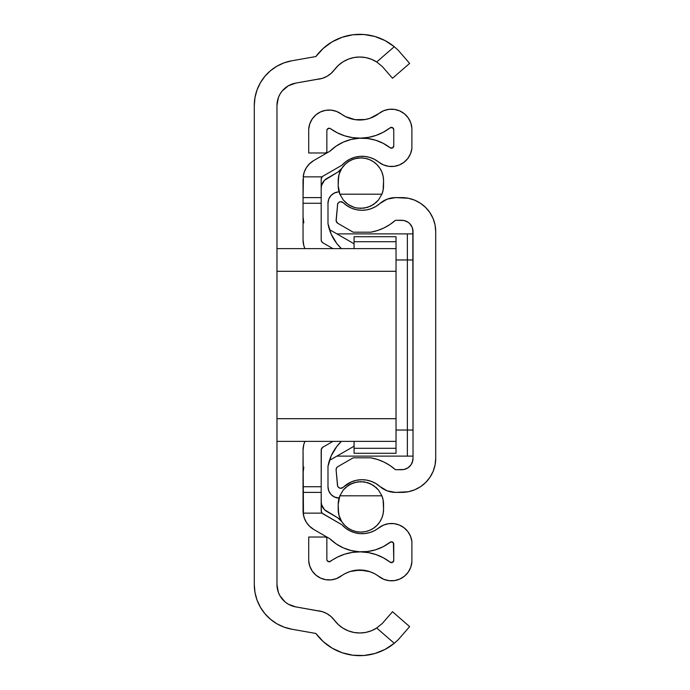 <?xml version="1.0" encoding="UTF-8"?>
<svg xmlns="http://www.w3.org/2000/svg" width="690" height="690" viewBox="0 0 690 690"><rect width="100%" height="100%" fill="white"/><g stroke="black" fill="none" stroke-linecap="round" stroke-linejoin="round"><path stroke-width="1.03" d="M332.183 41.831L323.282 48.352L315.882 56.537A54.424 54.424 0 0 1 394.275 46.696L385.08 40.598L374.843 36.475L363.992 34.5L352.961 34.759L342.214 37.234L332.183 41.831L323.282 48.352L315.882 56.537L291.775 60.789L284.133 62.833L276.975 66.171L270.497 70.708L264.908 76.297L260.372 82.774L257.034 89.933L254.981 97.575L254.291 105.449L254.291 584.551L254.981 592.425L257.034 600.067L260.372 607.226L264.908 613.703L270.497 619.292L276.975 623.829L284.133 627.167L291.775 629.211L315.882 633.463L323.282 641.648L332.183 648.169L342.214 652.766L352.961 655.241L363.992 655.5L374.843 653.525L385.08 649.402L394.275 643.304L376.706 628.029L371.453 630.729L365.795 632.402L359.921 632.989L354.039 632.471L348.364 630.867L343.085 628.228L338.385 624.648L331.01 616.532L326.862 613.608L322.196 611.625L317.219 610.676A23.909 23.909 0 0 1 334.443 620.258A31.499 31.499 0 0 0 376.706 628.029L382.346 623.424L392.515 611.728L409.627 626.606L398.225 639.725L394.275 643.304L398.225 639.725L409.627 626.606L392.515 611.728L382.346 623.424L376.706 628.029A31.499 31.499 0 0 1 334.443 620.258L331.01 616.532L326.862 613.608L322.196 611.625L295.708 606.881A22.675 22.675 0 0 1 276.975 584.551L276.975 105.449A22.675 22.675 0 0 1 295.708 83.119L322.196 78.375L326.862 76.392L331.01 73.468L334.443 69.742A23.909 23.909 0 0 1 317.219 79.324L322.196 78.375L326.862 76.392M392.515 78.272L409.627 63.394L398.225 50.275L394.275 46.696L398.225 50.275L409.627 63.394L392.515 78.272L382.346 66.576L392.515 78.272M376.706 628.029L394.275 643.304A54.424 54.424 0 0 1 315.882 633.463L291.775 629.211A45.35 45.35 0 0 1 254.291 584.551L254.291 105.449A45.35 45.35 0 0 1 291.775 60.789L315.882 56.537M376.706 61.971L382.346 66.576L376.706 61.971A31.499 31.499 0 0 0 334.443 69.742A31.499 31.499 0 0 1 376.706 61.971L394.275 46.696L376.706 61.971L371.453 59.271L365.795 57.598L359.921 57.011L365.795 57.598M317.219 610.676L295.708 606.881L288.308 604.19L285.074 601.922L280.011 595.893L278.337 592.305L276.975 584.551L276.975 105.449L278.337 97.695L280.011 94.107L282.279 90.873L288.308 85.81L295.708 83.119L317.219 79.324M331.01 73.468L338.385 65.352L343.085 61.772L348.364 59.133L354.039 57.529L359.921 57.011M277.32 588.492L276.975 584.551M277.32 101.508L278.337 97.695M280.011 94.107L282.279 90.873M334.443 69.742L338.385 65.352L343.085 61.772M385.08 40.598L374.843 36.475L363.992 34.5L352.961 34.759M276.975 66.171L270.497 70.708L264.908 76.297L260.372 82.774M254.981 592.425L257.034 600.067L260.372 607.226L264.908 613.703L270.497 619.292L276.975 623.829L284.133 627.167M315.882 633.463L323.282 641.648L332.183 648.169M352.961 655.241L363.992 655.5M365.795 632.402L359.921 632.989M338.385 624.648L334.443 620.258M276.975 418.701L276.975 271.299L396.026 271.299L396.026 248.624L276.975 248.624L396.026 248.624L396.026 418.701L396.026 271.299L276.975 271.299L276.975 418.701L396.026 418.701L276.975 418.701M396.026 441.376L396.026 418.701L396.026 453.278L396.026 448.302L354.074 448.302L354.074 441.376L354.074 453.278L396.026 453.278L354.074 453.278L354.074 448.302L396.026 448.302L396.026 441.376L276.975 441.376L396.026 441.376M303.048 239.879A21.545 21.545 0 0 0 304.902 248.624A21.545 21.545 0 0 1 303.048 239.879L303.048 203.274L303.048 239.879L303.781 245.459L304.902 248.624M332.934 248.624L322.894 242.828A3.398 3.398 0 0 1 321.186 239.879L321.186 179.159L322.083 176.864A3.398 3.398 0 0 1 322.894 176.209A3.398 3.398 0 0 0 321.186 179.159L321.644 177.459L322.894 176.209L341.955 165.203A27.005 27.005 0 0 1 378.741 162.098L383.399 164.867L388.617 166.316L394.033 166.368L399.269 164.996L403.969 162.297L407.807 158.476L410.507 153.784L411.896 148.548A20.571 20.571 0 0 1 378.741 162.098L374.48 159.338L369.78 157.432L364.803 156.432L359.731 156.38L354.738 157.286L350.003 159.105L345.69 161.77L341.955 165.203L322.894 176.209A3.398 3.398 0 0 0 322.083 176.864L303.169 176.864A21.545 21.545 0 0 1 313.821 160.503L309.767 163.521L306.532 167.403L304.299 171.939L303.169 176.864L322.083 176.864L321.186 179.159L321.186 203.274L303.048 203.274L303.048 197.607L303.048 203.274L321.186 203.274L321.186 239.879L321.644 241.578A3.398 3.398 0 0 0 322.894 242.828L332.934 248.624M321.186 239.887A3.398 3.398 0 0 0 321.644 241.578L322.894 242.828M309.362 526.073L313.821 529.497A21.545 21.545 0 0 1 303.169 513.136L322.083 513.136L303.169 513.136L304.299 518.061L306.532 522.597L309.767 526.479L313.821 529.497L329.949 538.812L336.306 543.987L343.491 547.955L351.262 550.577L359.378 551.776L367.58 551.517L375.602 549.792L383.192 546.678L391.256 541.797L393.412 542.849L393.757 560.358L392.489 562.393L390.109 562.16L383.407 557.822L376.093 554.613L368.365 552.604L360.413 551.862L352.452 552.388L344.672 554.182L337.272 557.201L329.303 561.781L327.189 560.703L326.862 559.512L326.862 538.157L325.723 537.027L308.715 537.027L308.715 560.91L309.81 566.24L312.26 571.087L315.908 575.124L320.488 578.056L325.671 579.678L331.105 579.876L336.401 578.634L345.5 573.399L350.184 571.484L360.171 570L370.107 571.751L374.739 573.795L383.752 579.307L389.074 580.678L394.577 580.583L399.855 579.031L404.521 576.133L408.256 572.088L410.774 567.197L411.896 561.815L411.896 541.452L410.507 536.216L407.807 531.524L403.969 527.703L399.269 525.004L394.033 523.632L388.617 523.684L383.399 525.133L374.48 530.662L369.78 532.568L364.803 533.568L359.731 533.62L354.738 532.715L350.003 530.895L345.69 528.23L341.955 524.797L322.894 513.791A3.398 3.398 0 0 1 322.083 513.136L321.186 510.841A3.398 3.398 0 0 0 322.894 513.791A3.398 3.398 0 0 1 322.083 513.136L321.186 510.841L321.186 450.122A3.398 3.398 0 0 1 322.894 447.172A3.398 3.398 0 0 0 321.186 450.113M303.048 216.962L303.824 222.827L303.048 216.962M303.048 473.038L303.824 467.173L303.048 473.038M304.902 441.376A21.545 21.545 0 0 0 303.048 450.122A21.545 21.545 0 0 1 304.902 441.376L303.781 444.541L303.048 450.122L303.462 515.025M322.894 447.172L332.934 441.376L322.894 447.172L321.307 449.242L321.186 486.726L303.048 486.726L303.048 450.122M381.277 111.909L378.983 113.445A20.459 20.459 0 0 1 411.896 128.185L410.774 122.803L408.256 117.912L404.521 113.867L399.855 110.969L394.577 109.417L389.074 109.322L383.752 110.693L378.983 113.445A31.499 31.499 0 0 1 341.179 113.954L336.401 111.366L331.105 110.124L325.671 110.322L320.488 111.944L315.908 114.876L312.26 118.913L309.81 123.76L308.715 129.09A20.459 20.459 0 0 1 341.179 113.954L345.5 116.601L355.117 119.663L350.184 118.516M329.303 128.219L327.189 129.297L326.862 130.488L326.862 151.843L325.723 152.973L308.715 152.973L308.715 129.09L308.715 152.973L325.723 152.973L326.862 151.843L326.862 130.488A2.268 2.268 0 0 1 330.458 128.65L337.272 132.799L344.672 135.818L352.452 137.612L360.413 138.138L368.365 137.396L376.093 135.387L383.407 132.178L390.109 127.84A49.887 49.887 0 0 1 330.458 128.65L329.303 128.219L330.458 128.65M393.412 128.444L393.757 129.642L392.489 127.607L390.109 127.84A2.268 2.268 0 0 1 393.757 129.642L393.757 145.944A2.268 2.268 0 0 1 390.1 147.738L383.192 143.322L375.602 140.208L367.58 138.483L359.378 138.224L351.262 139.423L343.491 142.045L336.306 146.013L329.949 151.188A45.92 45.92 0 0 1 390.1 147.738L383.192 143.322M313.821 160.503L329.949 151.188L313.821 160.503L309.362 163.927M303.048 179.159L303.048 197.607L321.186 197.607L303.048 197.607L303.462 174.975M303.169 513.136L303.048 510.841L303.169 513.136M313.821 529.497L329.949 538.812A45.92 45.92 0 0 0 390.1 542.262A2.268 2.268 0 0 1 393.757 544.056L393.757 560.358A2.268 2.268 0 0 1 390.109 562.16A49.887 49.887 0 0 0 330.458 561.35A2.268 2.268 0 0 1 326.862 559.512L326.862 538.157L325.723 537.027L308.715 537.027L308.715 560.91L309.81 566.24L312.26 571.087M322.187 513.248L341.955 524.797A27.005 27.005 0 0 0 378.741 527.902A20.571 20.571 0 0 1 411.896 541.452L411.896 561.815A20.459 20.459 0 0 1 378.983 576.555A31.499 31.499 0 0 0 341.179 576.047A20.459 20.459 0 0 1 308.715 560.91M411.896 148.548L411.896 128.185L411.896 148.548M378.983 113.445L370.107 118.249L365.208 119.525L355.117 119.663L365.208 119.525M393.757 129.642L393.757 145.944L392.489 147.979L390.1 147.738M312.26 118.913L309.81 123.76M360.413 138.138L368.365 137.396L376.093 135.387L383.407 132.178M367.58 138.483L359.378 138.224M308.335 165.022L306.205 167.929M305.204 169.775L304.005 172.819M304.005 517.181L305.204 520.226M306.205 522.071L308.335 524.978M359.378 551.776L367.58 551.517M383.192 546.678L390.1 542.262M393.757 560.358L393.412 561.557M383.407 557.822L376.093 554.613L368.365 552.604L360.413 551.862M330.458 561.35L329.303 561.781M350.184 571.484L355.117 570.337L365.208 570.475M378.983 576.555L382.079 578.531M389.074 580.678L394.577 580.583M402.287 577.737L404.521 576.133M403.969 527.703L400.916 525.763M321.307 511.721L321.186 492.393L303.048 492.393L303.048 510.841M321.307 178.279L322.187 176.752M394.033 166.368L397.561 165.6M401.709 163.806L403.969 162.297M404.521 113.867L401.494 111.789M394.577 109.417L389.074 109.322M329.458 460.411L354.074 446.197L329.458 460.411M354.074 243.803L329.458 229.589M303.048 492.393L303.048 486.726L321.186 486.726L321.186 492.393L303.048 492.393M322.187 242.285L321.644 241.578M321.307 449.242L321.644 448.422M322.713 182.626A11.342 11.342 0 0 0 321.186 188.292L321.575 185.36L324.507 180.271L337.867 172.112L341.757 168.395L339.109 174.242L338.195 180.599A22.675 22.675 0 0 1 360.87 157.924L355.247 158.631M338.195 509.401L338.195 504.304L338.635 513.826L339.92 518.078L342.016 522.002L344.836 525.435L348.278 528.255L352.193 530.351L356.445 531.645L360.87 532.076L365.295 531.645L369.555 530.351L373.471 528.255L376.904 525.435L379.724 522.002L381.82 518.078L383.114 513.826L383.554 509.401L383.131 499.974L381.898 495.8L339.851 495.8L338.195 504.304A22.675 22.675 0 0 1 339.851 495.8L343.258 490.029L348.2 485.501L354.246 482.612L360.87 481.629L367.503 482.612L373.549 485.501L378.491 490.029L381.898 495.8A22.675 22.675 0 0 1 383.554 504.304L383.554 509.401A22.675 22.675 0 0 1 360.87 532.076A22.675 22.675 0 0 1 338.195 509.401L339.109 515.758L341.757 521.606L337.867 517.888L324.507 509.729L321.575 504.64L321.186 501.708A11.342 11.342 0 0 0 322.713 507.374M354.246 482.612L351.115 483.837L357.524 481.87L364.225 481.87L370.599 483.819L376.188 487.58L378.491 490.029L381.898 495.8L339.851 495.8L343.258 490.029L345.561 487.58L351.115 483.837L348.2 485.501M341.395 441.376A45.35 45.35 0 0 0 327.991 466.319A45.35 45.35 0 0 1 341.395 441.376L336.884 446.361L331.217 455.797L327.991 466.319L327.991 486.786L328.751 490.857L330.924 494.394L334.219 496.904L339.066 498.068M330.915 195.615A11.342 11.342 0 0 0 327.991 203.214A11.342 11.342 0 0 1 338.195 191.932L334.219 193.096L330.924 195.606L328.751 199.143L327.991 203.214L327.991 223.681L331.217 234.203L336.884 243.639L341.395 248.624A45.35 45.35 0 0 1 327.991 223.681A45.35 45.35 0 0 0 341.395 248.624M328.751 490.857L327.991 486.786A11.342 11.342 0 0 0 330.915 494.385M327.991 223.681L327.991 203.214L328.751 199.143M354.212 158.916L350.813 160.278M349.287 161.106L346.139 163.358M345.38 164.039L341.757 168.395A11.342 11.342 0 0 1 337.867 172.112A11.342 11.342 0 0 0 341.748 168.42M341.904 521.821L342.507 522.71M344.457 525.047L345.492 526.065M347.596 527.781L348.821 528.618M351.331 529.972L352.495 530.472M360.499 532.076L361.827 532.059M364.622 531.766L366.079 531.473M368.693 530.688L370.021 530.153M372.807 528.687L373.609 528.161M376.774 525.573L377.482 524.84M379.431 522.442L380.216 521.235M381.501 518.828L382.07 517.457M382.907 514.757L383.183 513.481M396.026 236.722L354.074 236.722L354.074 241.698L396.026 241.698L396.026 236.722L354.074 236.722L354.074 241.698L396.026 241.698L396.026 248.624L396.026 236.722M354.074 248.624L354.074 241.698L354.074 248.624M337.867 517.888A11.342 11.342 0 0 1 341.748 521.58A11.342 11.342 0 0 0 337.867 517.888L326.862 511.523A11.342 11.342 0 0 1 321.186 501.708M330.924 494.394A11.342 11.342 0 0 0 338.195 498.068L339.075 498.068M338.195 498.068A11.342 11.342 0 0 1 327.991 486.786L327.991 466.319L327.991 486.786M338.195 191.932A11.342 11.342 0 0 0 330.924 195.606M351.15 206.181L354.246 207.388L348.2 204.499L345.561 202.42L343.258 199.971L339.851 194.201A22.675 22.675 0 0 1 338.195 185.696L339.851 194.201L381.898 194.201L378.491 199.971L376.188 202.42L370.608 206.181L364.225 208.13L357.524 208.13L354.246 207.388L348.2 204.499L343.258 199.971L339.851 194.201L381.898 194.201L383.131 190.026L383.554 180.599L383.114 176.174L381.82 171.922L379.724 167.998L376.904 164.565L373.471 161.745L369.555 159.649L365.295 158.355L360.87 157.924A22.675 22.675 0 0 1 383.554 180.599L383.554 185.696A22.675 22.675 0 0 1 381.898 194.201L378.491 199.971L373.549 204.499L367.503 207.388L360.87 208.371L355.937 207.828M348.2 204.499L349.718 205.439M321.186 188.292A11.342 11.342 0 0 1 326.862 178.477L337.867 172.112M338.195 180.599L338.195 185.696L338.635 176.174L339.92 171.922L342.016 167.998L344.836 164.565L348.278 161.745L352.193 159.649L356.445 158.355L360.87 157.924M339.851 194.201L343.258 199.971M367.503 207.388L373.549 204.499M381.898 495.8L378.491 490.029M370.634 483.837L367.503 482.612M346.38 205.31L351.572 208.19L356.368 209.7L361.362 210.286L366.381 209.933L371.246 208.665L375.791 206.508L379.862 203.55A23.814 23.814 0 0 1 395.603 197.607L387.185 199.143L379.862 203.55A27.005 27.005 0 0 1 343.206 202.67L340.584 201.722L338.816 202.386L337.669 203.886L336.168 221.041L337.807 223.319L353.159 232.185L370.858 232.185L377.568 230.512L383.985 227.933L389.988 224.5L395.465 220.283L401.692 220.283A11.342 11.342 0 0 1 413.025 231.616L413.025 458.384A11.342 11.342 0 0 1 401.692 469.718L395.465 469.718L389.988 465.5L383.985 462.067L377.568 459.488L370.858 457.815A50.456 50.456 0 0 1 395.465 469.718L403.9 469.502L407.988 467.811L411.119 464.68L412.81 460.592L413.025 458.384L412.827 229.511M383.985 227.933L388.039 225.734M404.34 220.593L405.099 220.809M406.928 221.559L407.618 221.947M337.669 203.886L336.116 220.084A3.398 3.398 0 0 0 337.807 223.319L353.159 232.185L370.858 232.185A50.456 50.456 0 0 0 395.465 220.283L403.9 220.498L407.988 222.189L409.713 223.603M411.361 225.69L412.189 227.346M435.14 225.432L434.648 223.198M433.406 219.325L432.397 216.988M430.569 213.641L429.085 211.451M426.705 208.561L424.824 206.681M421.926 204.275L419.77 202.808M416.372 200.937L414.095 199.945M410.033 198.642L407.997 198.194M401.701 197.607L401.692 197.607A34.017 34.017 0 0 1 435.709 231.616L435.054 224.983L433.113 218.601L429.974 212.718L425.739 207.569L420.589 203.334L414.707 200.195L408.325 198.254L395.603 197.607L401.692 197.607M337.453 204.818A3.398 3.398 0 0 1 343.206 202.67L342.438 202.11M412.43 227.993L411.507 225.949M412.189 462.654L413.025 458.384M412.827 460.489L412.128 462.809M370.858 457.815L353.159 457.815L337.807 466.682L336.487 468.053L336.116 469.916A3.398 3.398 0 0 1 337.807 466.682L353.159 457.815L370.858 457.815M337.453 485.182L336.116 469.916L337.669 486.114L338.816 487.614L340.584 488.279L343.206 487.33A3.398 3.398 0 0 1 337.453 485.182L337.669 486.114M342.438 487.89L343.206 487.33A27.005 27.005 0 0 1 379.862 486.45L387.185 490.857L395.603 492.393A23.814 23.814 0 0 1 379.862 486.45L375.791 483.492L371.246 481.335L366.381 480.068L361.362 479.714L356.368 480.3L351.572 481.81L343.818 486.752M395.603 492.393L408.325 491.746L414.707 489.805L420.589 486.666L425.739 482.431L429.974 477.282L433.113 471.399L435.054 465.017L435.709 458.384A34.017 34.017 0 0 1 401.692 492.393L395.603 492.393M435.709 458.384L435.709 231.616L435.709 458.384M347.13 205.827L343.206 202.67M340.584 201.722L339.653 201.929M409.705 223.603L412.163 227.277L413.025 231.616M339.653 488.072L340.584 488.279M407.997 491.806L410.033 491.358M414.095 490.055L416.372 489.063M419.77 487.192L421.926 485.717M424.824 483.319L426.705 481.439M429.085 478.55L430.569 476.359M432.397 473.012L433.406 470.675M434.648 466.802L435.14 464.568M407.618 468.053L406.928 468.441M405.099 469.191L404.34 469.407M413.025 233.884L336.901 233.884L407.359 233.884L407.359 259.966L407.359 233.884L413.025 233.884M336.901 456.116L413.025 456.116L336.901 456.116M407.359 430.034L407.359 259.966L396.026 259.966L413.025 259.966L407.359 259.966L407.359 456.116L407.359 430.034L413.025 430.034L396.026 430.034"/></g></svg>
